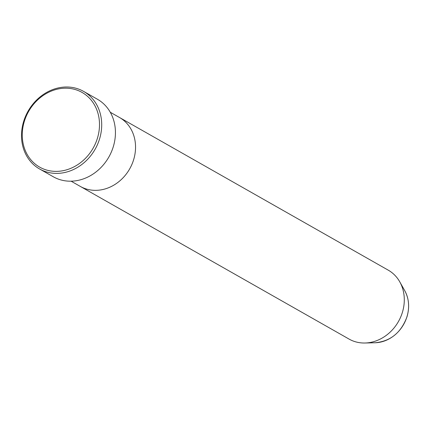 <?xml version="1.0" encoding="UTF-8"?>
<svg xmlns="http://www.w3.org/2000/svg" width="430" height="430" viewBox="0 0 430 430"><rect width="100%" height="100%" fill="white"/><g stroke="black" fill="none" stroke-linecap="round" stroke-linejoin="round"><path stroke-width="0.64" d="M97.438 138.186A42.946 37.12 -60.4 0 0 73.342 89.042A42.946 37.12 -60.4 0 0 24.327 121.384A42.946 37.12 -60.4 0 0 48.429 170.527A42.946 37.12 -60.4 0 0 97.438 138.186M23.645 121.47A44.596 38.544 119.6 0 1 83.635 91.418A44.596 38.544 119.6 0 1 99.567 138.917A44.596 38.544 119.6 0 1 39.576 168.974A44.596 38.544 119.6 0 1 23.645 121.47M375.1 342.764A33.776 29.192 -60.4 0 0 406.973 316.663A33.776 29.192 -60.4 0 0 404.721 290.626C408.989 298.554 409.752 307.256 407.011 316.727C401.163 332.637 390.526 341.312 375.1 342.764L364.979 343.006A39.641 34.26 -60.4 0 1 349.069 339.082L80.313 186.416A39.641 34.26 -60.4 0 0 133.639 159.702A39.641 34.26 -60.4 0 0 119.475 117.476L110.268 112.246M39.576 168.974L53.304 176.773A44.596 38.544 -60.4 0 0 113.294 146.716A44.596 38.544 -60.4 0 0 97.363 99.212L83.635 91.418M364.979 343.006A39.641 34.26 -60.4 0 0 402.394 312.368A39.641 34.26 -60.4 0 0 399.744 281.806A39.641 34.26 -60.4 0 0 388.225 270.147L119.475 117.476A39.641 34.26 -60.4 0 1 133.639 159.702A39.641 34.26 -60.4 0 1 80.313 186.416L71.106 181.186M404.721 290.626L399.744 281.806"/></g></svg>
